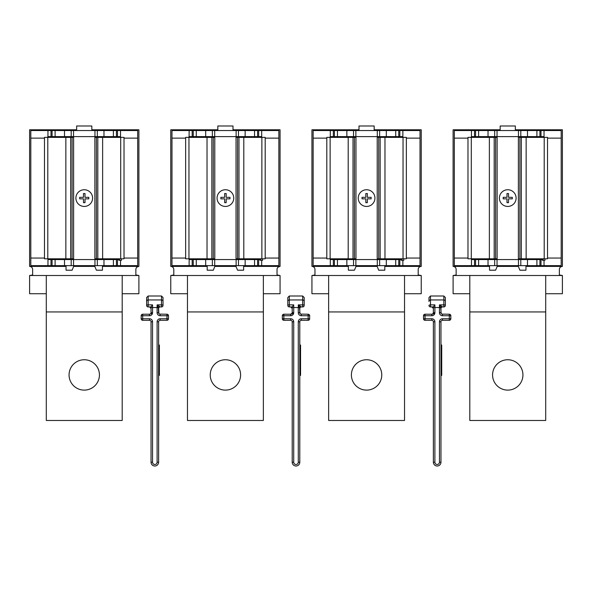 <?xml version="1.0" encoding="UTF-8"?>
<svg xmlns="http://www.w3.org/2000/svg" width="592" height="592" viewBox="0 0 592 592"><rect width="100%" height="100%" fill="white"/><g stroke="black" fill="none" stroke-linecap="round" stroke-linejoin="round"><path stroke-width="0.89" d="M100.181 130.543L100.181 129.781L138.891 129.781L138.891 266.4L102.46 266.4M100.181 129.781L91.834 129.781M76.657 129.781L29.6 129.781L29.6 266.4L66.03 266.4M94.809 266.4L73.682 266.4M137.137 266.955L138.891 266.4C137.011 266.615 136.005 267.628 135.857 269.434L135.857 274.984L138.891 275.509L29.6 275.509L32.634 274.984L32.634 269.434C32.479 267.606 31.465 266.6 29.6 266.4L29.859 266.415M46.294 293.721L29.6 293.721L29.6 275.509M138.891 275.509L138.891 293.721L122.196 293.721M46.294 275.509L46.294 420.475L122.196 420.475L122.196 275.509M99.426 374.936A15.177 15.177 0 0 0 84.249 359.751A15.177 15.177 0 0 0 69.064 374.936A15.177 15.177 0 0 0 84.249 390.113A15.177 15.177 0 0 0 99.426 374.936M68.309 129.781L68.309 130.543M68.309 136.619L68.309 137.374M68.309 258.808L68.309 259.57M69.826 129.781L69.826 130.543M69.826 136.619L69.826 137.374M69.826 258.808L69.826 259.57M98.664 129.781L98.664 130.543M98.664 136.619L98.664 137.374M98.664 258.808L98.664 259.57M100.181 259.57L100.181 258.808M100.181 137.374L100.181 136.619M84.249 189.743A8.347 8.347 0 0 1 92.596 198.091A8.347 8.347 0 0 1 84.249 206.438A8.347 8.347 0 0 1 75.894 198.091A8.347 8.347 0 0 1 84.249 189.743M79.691 198.853L79.691 197.336L83.487 197.336L83.487 193.54L85.004 193.54L85.004 197.336L88.8 197.336L88.8 198.853L85.004 198.853L85.004 202.649L83.487 202.649L83.487 198.853L79.691 198.853M73.623 137.374L65.86 137.374L65.86 258.808L73.623 258.808L73.623 137.374M65.86 137.374L47.789 137.374L47.789 258.808L65.86 258.808M47.789 137.374L44.474 137.374L44.474 258.808L47.789 258.808M48.877 137.374L48.877 137.277A305.413 2.072 180 0 0 49.787 137.115L47.967 137.018M48.877 137.277L47.057 137.277A303.592 2.065 0 0 0 47.93 137.144L47.967 130.543L30.814 130.543L30.814 265.638L47.967 265.638L47.967 258.808M47.967 265.638L137.677 265.638L137.677 130.543L120.524 130.543L120.524 137.374M96.392 258.808L124.017 258.808L124.017 137.374L94.875 137.374L94.875 258.808L96.392 258.808L96.392 137.374M120.701 258.808L120.701 137.374M102.631 258.808L102.631 137.374M120.524 260.31L120.524 265.638M47.967 136.619L51.001 136.619L51.001 130.543L120.524 130.543M120.524 136.619L51.001 136.619M51.001 130.543L47.967 130.543M118.703 258.808L118.703 260.088A305.413 2.842 0 0 0 119.621 260.31L121.434 260.31L121.478 258.808M118.703 259.57L117.49 259.57L117.49 265.638M47.967 259.57L117.49 259.57M76.657 130.543L76.657 125.992L91.834 125.992L91.834 130.543M94.72 136.619L95.482 137.374M97.754 258.808L97.754 259.57M70.737 259.57L70.737 258.808M73.016 137.374L73.771 136.619M102.46 265.638L102.46 270.196L96.392 270.196L94.491 265.638M74 265.638L72.106 270.196L66.03 270.196L66.03 265.638M119.665 258.808L119.621 260.31M113.39 259.57L113.39 265.638M103.977 259.57L103.977 265.638M64.513 259.57L64.513 265.638M55.1 259.57L55.1 265.638M113.39 136.619L113.39 130.543M103.977 136.619L103.977 130.543M64.513 136.619L64.513 130.543M55.1 136.619L55.1 130.543M241.351 130.543L241.351 129.781L280.06 129.781L280.06 266.4L243.63 266.4M241.351 129.781L233.004 129.781M217.826 129.781L170.77 129.781L170.77 266.4L207.2 266.4M235.979 266.4L214.852 266.4M278.307 266.955L280.06 266.4C278.181 266.615 277.174 267.628 277.026 269.434L277.026 274.984L280.06 275.509L170.77 275.509L173.804 274.984L173.804 269.434C173.641 267.606 172.635 266.6 170.77 266.4L171.029 266.415M187.464 293.721L170.77 293.721L170.77 275.509M280.06 275.509L280.06 293.721L263.366 293.721M187.464 275.509L187.464 420.475L263.366 420.475L263.366 275.509M240.596 374.936A15.177 15.177 0 0 0 225.419 359.751A15.177 15.177 0 0 0 210.234 374.936A15.177 15.177 0 0 0 225.419 390.113A15.177 15.177 0 0 0 240.596 374.936M209.479 129.781L209.479 130.543M209.479 136.619L209.479 137.374M209.479 258.808L209.479 259.57M210.996 129.781L210.996 130.543M210.996 136.619L210.996 137.374M210.996 258.808L210.996 259.57M239.834 129.781L239.834 130.543M239.834 136.619L239.834 137.374M239.834 258.808L239.834 259.57M241.351 259.57L241.351 258.808M241.351 137.374L241.351 136.619M225.419 189.743A8.347 8.347 0 0 1 233.766 198.091A8.347 8.347 0 0 1 225.419 206.438A8.347 8.347 0 0 1 217.064 198.091A8.347 8.347 0 0 1 225.419 189.743M220.86 198.853L220.86 197.336L224.657 197.336L224.657 193.54L226.174 193.54L226.174 197.336L229.97 197.336L229.97 198.853L226.174 198.853L226.174 202.649L224.657 202.649L224.657 198.853L220.86 198.853M214.792 137.374L207.03 137.374L207.03 258.808L214.792 258.808L214.792 137.374M207.03 137.374L188.959 137.374L188.959 258.808L207.03 258.808M188.959 137.374L185.644 137.374L185.644 258.808L188.959 258.808M190.047 137.374L190.047 137.277A305.413 2.072 180 0 0 190.957 137.115L189.137 137.018M190.047 137.277L188.226 137.277A303.592 2.065 0 0 0 189.1 137.144L189.137 130.543L171.983 130.543L171.983 265.638L189.137 265.638L189.137 258.808M189.137 265.638L278.847 265.638L278.847 130.543L261.694 130.543L261.694 137.374M237.562 258.808L265.186 258.808L265.186 137.374L236.038 137.374L236.038 258.808L237.562 258.808L237.562 137.374M261.871 258.808L261.871 137.374M243.8 258.808L243.8 137.374M261.694 260.31L261.694 265.638M189.137 136.619L192.171 136.619L192.171 130.543L261.694 130.543M261.694 136.619L192.171 136.619M192.171 130.543L189.137 130.543M259.873 258.808L259.873 260.088A305.413 2.842 0 0 0 260.783 260.31L262.604 260.31L262.648 258.808M259.873 259.57L258.66 259.57L258.66 265.638M189.137 259.57L258.66 259.57M217.826 130.543L217.826 125.992L233.004 125.992L233.004 130.543M235.89 136.619L236.645 137.374M238.924 258.808L238.924 259.57M211.906 259.57L211.906 258.808M214.186 137.374L214.94 136.619M243.63 265.638L243.63 270.196L237.562 270.196L235.66 265.638M215.17 265.638L213.275 270.196L207.2 270.196L207.2 265.638M260.828 258.808L260.783 260.31M254.56 259.57L254.56 265.638M245.147 259.57L245.147 265.638M205.683 259.57L205.683 265.638M196.27 259.57L196.27 265.638M254.56 136.619L254.56 130.543M245.147 136.619L245.147 130.543M205.683 136.619L205.683 130.543M196.27 136.619L196.27 130.543M382.521 130.543L382.521 129.781L421.23 129.781L421.23 266.4L384.8 266.4M382.521 129.781L374.174 129.781M358.996 129.781L311.94 129.781L311.94 266.4L348.37 266.4M377.148 266.4L356.021 266.4M420.261 266.555L421.23 266.4C419.351 266.615 418.344 267.628 418.196 269.434L418.196 274.984L421.23 275.509L311.94 275.509L314.974 274.984L314.974 269.434C314.811 267.606 313.804 266.6 311.94 266.4L312.199 266.415M419.476 266.955L419.95 266.681M328.634 293.721L311.94 293.721L311.94 275.509M421.23 275.509L421.23 293.721L404.536 293.721M328.634 275.509L328.634 420.475L404.536 420.475L404.536 275.509M381.766 374.936A15.177 15.177 0 0 0 366.581 359.751A15.177 15.177 0 0 0 351.404 374.936A15.177 15.177 0 0 0 366.581 390.113A15.177 15.177 0 0 0 381.766 374.936M350.649 129.781L350.649 130.543M350.649 136.619L350.649 137.374M350.649 258.808L350.649 259.57M352.166 129.781L352.166 130.543M352.166 136.619L352.166 137.374M352.166 258.808L352.166 259.57M381.004 129.781L381.004 130.543M381.004 136.619L381.004 137.374M381.004 258.808L381.004 259.57M382.521 259.57L382.521 258.808M382.521 137.374L382.521 136.619M366.581 189.743A8.347 8.347 0 0 1 374.936 198.091A8.347 8.347 0 0 1 366.581 206.438A8.347 8.347 0 0 1 358.234 198.091A8.347 8.347 0 0 1 366.581 189.743M362.03 198.853L362.03 197.336L365.826 197.336L365.826 193.54L367.343 193.54L367.343 197.336L371.14 197.336L371.14 198.853L367.343 198.853L367.343 202.649L365.826 202.649L365.826 198.853L362.03 198.853M355.962 137.374L348.2 137.374L348.2 258.808L355.962 258.808L355.962 137.374M348.2 137.374L330.129 137.374L330.129 258.808L348.2 258.808M330.129 137.374L326.814 137.374L326.814 258.808L330.129 258.808M331.217 137.374L331.217 137.277A305.413 2.072 180 0 0 332.127 137.115L330.306 137.018M331.217 137.277L329.396 137.277A303.592 2.065 0 0 0 330.269 137.144L330.306 130.543L313.153 130.543L313.153 265.638L330.306 265.638L330.306 258.808M330.306 265.638L420.017 265.638L420.017 130.543L402.863 130.543L402.863 137.374M378.725 258.808L406.356 258.808L406.356 137.374L377.208 137.374L377.208 258.808L378.725 258.808L378.725 137.374M403.041 258.808L403.041 137.374M384.97 258.808L384.97 137.374M402.863 260.31L402.863 265.638M330.306 136.619L333.34 136.619L333.34 130.543L402.863 130.543M402.863 136.619L333.34 136.619M333.34 130.543L330.306 130.543M401.043 258.808L401.043 260.088A305.413 2.842 0 0 0 401.953 260.31L403.774 260.31L403.818 258.808M401.043 259.57L399.829 259.57L399.829 265.638M330.306 259.57L399.829 259.57M358.996 130.543L358.996 125.992L374.174 125.992L374.174 130.543M377.06 136.619L377.814 137.374M380.094 258.808L380.094 259.57M353.076 259.57L353.076 258.808M355.355 137.374L356.11 136.619M384.8 265.638L384.8 270.196L378.725 270.196L376.83 265.638M356.34 265.638L354.438 270.196L348.37 270.196L348.37 265.638M401.998 258.808L401.953 260.31M395.73 259.57L395.73 265.638M386.317 259.57L386.317 265.638M346.853 259.57L346.853 265.638M337.44 259.57L337.44 265.638M395.73 136.619L395.73 130.543M386.317 136.619L386.317 130.543M346.853 136.619L346.853 130.543M337.44 136.619L337.44 130.543M523.691 130.543L523.691 129.781L562.4 129.781L562.4 266.4L525.97 266.4M523.691 129.781L515.343 129.781M500.166 129.781L453.109 129.781L453.109 266.4L489.54 266.4M518.318 266.4L497.191 266.4M561.431 266.555L562.4 266.4C560.52 266.615 559.507 267.628 559.366 269.434L559.366 274.984L562.4 275.509L453.109 275.509L456.143 274.984L456.143 269.434C455.981 267.606 454.974 266.6 453.109 266.4L453.368 266.415M560.646 266.955L561.12 266.681M469.804 293.721L453.109 293.721L453.109 275.509M562.4 275.509L562.4 293.721L545.706 293.721M469.804 275.509L469.804 420.475L545.706 420.475L545.706 275.509M522.936 374.936A15.177 15.177 0 0 0 507.751 359.751A15.177 15.177 0 0 0 492.574 374.936A15.177 15.177 0 0 0 507.751 390.113A15.177 15.177 0 0 0 522.936 374.936M491.819 129.781L491.819 130.543M491.819 136.619L491.819 137.374M491.819 258.808L491.819 259.57M493.336 129.781L493.336 130.543M493.336 136.619L493.336 137.374M493.336 258.808L493.336 259.57M522.174 129.781L522.174 130.543M522.174 136.619L522.174 137.374M522.174 258.808L522.174 259.57M523.691 259.57L523.691 258.808M523.691 137.374L523.691 136.619M507.751 189.743A8.347 8.347 0 0 1 516.106 198.091A8.347 8.347 0 0 1 507.751 206.438A8.347 8.347 0 0 1 499.404 198.091A8.347 8.347 0 0 1 507.751 189.743M503.2 198.853L503.2 197.336L506.996 197.336L506.996 193.54L508.513 193.54L508.513 197.336L512.309 197.336L512.309 198.853L508.513 198.853L508.513 202.649L506.996 202.649L506.996 198.853L503.2 198.853M497.125 137.374L489.369 137.374L489.369 258.808L497.125 258.808L497.125 137.374M489.369 137.374L471.299 137.374L471.299 258.808L489.369 258.808M471.299 137.374L467.983 137.374L467.983 258.808L471.299 258.808M472.379 137.374L472.379 137.277A305.413 2.072 180 0 0 473.297 137.115L471.476 137.018M472.379 137.277L470.566 137.277A303.592 2.065 0 0 0 471.439 137.144L471.476 130.543L454.323 130.543L454.323 265.638L471.476 265.638L471.476 258.808M471.476 265.638L561.186 265.638L561.186 130.543L544.033 130.543L544.033 137.374M519.894 258.808L547.526 258.808L547.526 137.374L518.377 137.374L518.377 258.808L519.894 258.808L519.894 137.374M544.211 258.808L544.211 137.374M526.14 258.808L526.14 137.374M544.033 260.31L544.033 265.638M471.476 136.619L474.51 136.619L474.51 130.543L544.033 130.543M544.033 136.619L474.51 136.619M474.51 130.543L471.476 130.543M542.213 258.808L542.213 260.088A305.413 2.842 0 0 0 543.123 260.31L544.943 260.31L544.988 258.808M542.213 259.57L540.999 259.57L540.999 265.638M471.476 259.57L540.999 259.57M500.166 130.543L500.166 125.992L515.343 125.992L515.343 130.543M518.229 136.619L518.984 137.374M521.263 258.808L521.263 259.57M494.246 259.57L494.246 258.808M496.518 137.374L497.28 136.619M525.97 265.638L525.97 270.196L519.894 270.196L518 265.638M497.509 265.638L495.608 270.196L489.54 270.196L489.54 265.638M543.167 258.808L543.123 260.31M536.9 259.57L536.9 265.638M527.487 259.57L527.487 265.638M488.023 259.57L488.023 265.638M478.61 259.57L478.61 265.638M536.9 136.619L536.9 130.543M527.487 136.619L527.487 130.543M488.023 136.619L488.023 130.543M478.61 136.619L478.61 130.543M433.374 307.218L431.857 306.93A1.517 1.517 0 0 1 433.374 308.447L431.857 306.93A1.517 1.517 0 0 1 433.374 308.447L433.344 308.151M434.299 313.346L433.07 314.034M441.188 313.486L440.677 307.537L439.449 307.537L439.449 312.694L440.966 312.694L440.973 308.254A1.517 1.517 0 0 1 441.01 308.062L441.099 307.825A1.517 1.517 0 0 1 441.158 307.707L441.225 307.596A1.517 1.517 0 0 1 441.277 307.522L441.41 307.366A1.517 1.517 0 0 1 441.676 307.159L441.684 307.159A1.517 1.517 0 0 1 441.928 307.033L441.95 307.026A1.517 1.517 0 0 1 442.187 306.959L442.194 306.959A1.517 1.517 0 0 1 442.394 306.93L443.845 306.93L443.845 304.88A1.517 0.533 0 0 1 445.369 305.413A1.517 1.517 0 0 1 443.845 306.93A1.517 1.517 0 0 0 445.369 305.413L445.369 301.461A1.517 1.517 0 0 0 443.845 299.944L430.369 299.952M433.374 306.93L430.488 306.93A1.517 1.517 0 0 1 428.971 305.413A1.517 0.533 0 0 1 430.488 304.88L430.488 306.93M441.41 307.366A1.517 1.517 0 0 1 441.721 307.13L442.483 306.93L439.449 304.88L443.845 304.88L443.845 296L430.488 296L430.488 304.88L434.891 304.88L433.374 306.885L433.374 312.709M434.891 312.694L433.374 312.694A1.517 1.517 0 0 1 431.857 314.219L431.857 314.219A1.517 1.517 0 0 0 433.374 312.694L432.937 313.767L431.857 314.219L425.026 314.219L425.026 320.287A1.517 1.517 0 0 1 423.509 318.77L423.509 315.736A1.517 1.517 0 0 1 425.026 314.219A1.517 1.517 0 0 0 423.509 315.736L431.857 315.736A3.034 3.034 0 0 0 434.891 312.694L434.891 304.88M441.921 314.108L449.313 314.219A1.517 1.517 0 0 1 450.83 315.736L449.313 315.736L449.313 314.219M441.21 313.531L441.647 313.967M441.906 306.471L440.677 307.537L439.449 304.88L439.449 307.537L433.374 307.537M442.483 314.219A1.517 1.517 0 0 1 440.966 312.694A1.517 1.517 0 0 0 442.483 314.219L442.483 315.736A3.034 3.034 0 0 1 439.449 312.694M450.83 315.736L450.83 318.77A1.517 1.517 0 0 1 449.313 320.287L442.483 320.287A1.517 1.517 0 0 0 440.966 321.804L440.966 462.219A3.796 3.796 0 0 1 437.17 466.008A3.796 3.796 0 0 0 440.966 462.219L439.449 462.219L439.449 321.804L440.966 321.804A1.517 1.517 0 0 1 442.483 320.287L442.483 318.77L450.83 318.77M445.332 301.143L445.369 297.532L443.845 296M445.369 305.413L445.369 301.461M445.243 300.862A1.517 1.517 0 0 1 445.354 301.298A1.517 1.517 0 0 0 445.243 300.862L445.295 300.995M430.488 296L428.971 297.532L428.971 301.461A1.517 1.517 0 0 1 430.488 299.944A1.517 1.517 0 0 0 428.971 301.461L428.971 301.284M433.374 321.804A1.517 1.517 0 0 0 431.857 320.287L425.026 320.287A1.517 1.517 0 0 1 423.509 318.77L431.857 318.77A3.034 3.034 0 0 1 434.891 321.804L434.891 462.219L433.374 462.219L433.374 321.804L434.891 321.804M433.374 462.219A3.796 3.796 0 0 0 437.17 466.008A3.796 3.796 0 0 1 433.374 462.219A3.796 3.796 0 0 0 437.17 466.008A3.796 3.796 0 0 0 440.966 462.219M449.313 320.287L449.313 315.736L442.483 315.736M440.966 375.387L441.721 375.387L441.721 367.802L440.966 367.802M441.721 367.802L441.721 352.617L440.966 352.617M441.721 352.617L441.721 345.032L440.966 345.032M441.58 307.226L442.483 306.93A1.517 1.517 0 0 0 440.966 308.447A1.517 1.502 180 0 1 442.483 306.915L441.565 307.241M292.204 307.218L290.687 306.93A1.517 1.517 0 0 1 292.204 308.447L290.687 306.93A1.517 1.517 0 0 1 292.204 308.447L292.204 312.709M293.588 312.694L293.366 313.079M293.129 313.346L291.908 314.034M300.018 313.486L299.508 307.537L298.279 307.537L298.279 312.694L299.796 312.694L299.811 308.254A1.517 1.517 0 0 1 299.848 308.062L299.929 307.825A1.517 1.517 0 0 1 299.989 307.707L300.055 307.596A1.517 1.517 0 0 1 300.107 307.522L300.248 307.366A1.517 1.517 0 0 1 300.507 307.159L300.514 307.159A1.517 1.517 0 0 1 300.758 307.033L300.78 307.026A1.517 1.517 0 0 1 301.025 306.959L301.025 306.959A1.517 1.517 0 0 1 301.224 306.93L302.682 306.93L302.682 304.88A1.517 0.533 0 0 1 304.199 305.413A1.517 1.517 0 0 1 302.682 306.93A1.517 1.517 0 0 0 304.199 305.413L304.199 301.461A1.517 1.517 0 0 0 302.682 299.944L289.199 299.952M292.204 306.93L289.318 306.93A1.517 1.517 0 0 1 287.801 305.413A1.517 0.533 0 0 1 289.318 304.88L289.318 306.93A1.517 1.517 0 0 1 287.801 305.413L287.801 301.461L287.801 305.413M300.248 307.366A1.517 1.517 0 0 1 300.551 307.13L301.313 306.93L298.279 304.88L302.682 304.88L302.682 296L289.318 296L289.318 304.88L293.721 304.88L292.204 306.885L292.204 312.694A1.517 1.517 0 0 1 290.687 314.219L283.857 314.219L283.857 320.287A1.517 1.517 0 0 1 282.34 318.77L282.34 315.736A1.517 1.517 0 0 1 283.857 314.219M292.137 313.153L290.687 314.219L290.687 315.736L282.34 315.736M292.13 313.161L292.204 312.694A1.517 1.517 0 0 1 290.687 314.219L290.694 314.219M300.758 314.108L308.143 314.219A1.517 1.517 0 0 1 309.66 315.736L308.143 315.736L308.143 314.219A1.517 1.517 0 0 1 309.66 315.736L309.66 318.77A1.517 1.517 0 0 1 308.143 320.287L301.313 320.287A1.517 1.517 0 0 0 299.796 321.804L299.796 462.219A3.796 3.796 0 0 1 296 466.008A3.796 3.796 0 0 0 299.796 462.219L298.279 462.219L298.279 321.804L299.796 321.804A1.517 1.517 0 0 1 301.313 320.287L301.313 318.77L309.66 318.77M298.279 312.694A3.034 3.034 0 0 0 301.313 315.736L301.313 314.219A1.517 1.517 0 0 1 299.796 312.694A1.517 1.517 0 0 0 301.313 314.219L301.306 314.219M300.04 313.531L300.477 313.967M300.736 306.471L299.508 307.537L298.279 304.88L298.279 307.537L293.721 307.537L293.721 312.694A3.034 3.034 0 0 1 290.687 315.736M304.199 301.284L304.199 297.532L302.682 296M304.199 305.413L304.199 301.461M304.162 301.143L304.192 301.298A1.517 1.517 0 0 0 304.073 300.862L304.125 300.995M289.318 296L287.801 297.532L287.801 301.461A1.517 1.517 0 0 1 289.318 299.944A1.517 1.517 0 0 0 287.801 301.461L287.801 301.284M292.204 321.804A1.517 1.517 0 0 0 290.687 320.287L283.857 320.287A1.517 1.517 0 0 1 282.34 318.77L290.687 318.77A3.034 3.034 0 0 1 293.721 321.804L293.721 462.219L292.204 462.219L292.204 321.804L293.721 321.804M292.204 462.219A3.796 3.796 0 0 0 296 466.008A3.796 3.796 0 0 1 292.204 462.219A3.796 3.796 0 0 0 296 466.008A3.796 3.796 0 0 0 299.796 462.219M308.143 320.287L308.143 315.736L301.313 315.736M299.796 375.387L300.551 375.387L300.551 367.802L299.796 367.802M300.551 367.802L300.551 352.617L299.796 352.617M300.551 352.617L300.551 345.032L299.796 345.032M300.41 307.226L301.313 306.93A1.517 1.517 0 0 0 299.796 308.447A1.517 1.502 180 0 1 301.313 306.915L300.396 307.241M151.034 307.218L149.517 306.93A1.517 1.517 0 0 1 151.034 308.447L149.517 306.93A1.517 1.517 0 0 1 151.034 308.447L151.004 308.151M151.959 313.346L151.345 313.782M160.055 306.93A1.517 1.517 0 0 0 159.862 306.952A1.517 1.517 0 0 1 160.055 306.93L161.512 306.93L161.512 304.88A1.517 0.533 0 0 1 163.029 305.413A1.517 1.517 0 0 1 161.512 306.93A1.517 1.517 0 0 0 163.029 305.413L163.029 301.461A1.517 1.517 0 0 0 161.512 299.944L148.03 299.952M151.034 306.93L148.155 306.93A1.517 1.517 0 0 1 146.631 305.413A1.517 0.533 0 0 1 148.155 304.88L148.155 306.93M159.241 307.226L159.381 307.13A1.517 1.517 0 0 0 159.344 307.159L159.344 307.159A1.517 1.517 0 0 1 159.381 307.13L160.143 306.93L157.109 304.88L161.512 304.88L161.512 296L148.155 296L148.155 304.88L152.551 304.88L151.034 306.885L151.034 312.709M149.517 315.736L149.517 314.219L150.279 314.012L149.517 314.219A1.517 1.517 0 0 0 151.034 312.694L150.901 313.323L151.034 312.694A1.517 1.517 0 0 1 149.517 314.219L142.687 314.219L142.687 320.287A1.517 1.517 0 0 1 141.17 318.77L141.17 315.736A1.517 1.517 0 0 1 142.687 314.219A1.517 1.517 0 0 0 141.17 315.736L149.517 315.736A3.034 3.034 0 0 0 152.551 312.694L152.551 304.88M150.723 313.619L150.242 314.034M159.588 314.108L166.974 314.219A1.517 1.517 0 0 1 168.491 315.736L166.974 315.736L166.974 314.219M159.226 307.241L159.381 307.13A1.517 1.517 0 0 1 159.588 307.033A1.517 1.517 0 0 0 159.381 307.13L160.143 306.93A1.517 1.517 0 0 0 158.626 308.447L158.626 312.694A1.517 1.517 0 0 0 160.143 314.219A1.517 1.517 0 0 1 158.626 312.694L158.338 307.537L157.109 307.537L157.109 312.694L158.626 312.694L158.626 308.425L158.848 313.486M158.871 313.531L159.315 313.967M159.566 306.471L158.338 307.537L157.109 304.88L157.109 307.537L151.034 307.537M168.491 315.736L168.491 318.77A1.517 1.517 0 0 1 166.974 320.287L160.143 320.287A1.517 1.517 0 0 0 158.626 321.804L158.626 462.219A3.796 3.796 0 0 1 154.83 466.008A3.796 3.796 0 0 0 158.626 462.219L157.109 462.219L157.109 321.804L158.626 321.804M158.634 308.299L158.641 308.254A1.517 1.517 0 0 1 158.678 308.062L158.76 307.825A1.517 1.517 0 0 1 158.819 307.707L158.885 307.596A1.517 1.517 0 0 1 158.945 307.522L159.078 307.366A1.517 1.517 0 0 1 159.337 307.159A1.517 1.517 0 0 0 159.078 307.366M162.992 301.143L163.029 297.532L161.512 296M163.029 305.413L163.029 301.461M162.904 300.862A1.517 1.517 0 0 1 163.022 301.298A1.517 1.517 0 0 0 162.904 300.862L162.955 300.995M146.631 301.461A1.517 1.517 0 0 1 148.155 299.944A1.517 1.517 0 0 0 146.631 301.461L146.631 305.413L146.631 297.532L148.155 296M151.034 321.804A1.517 1.517 0 0 0 149.517 320.287L142.687 320.287A1.517 1.517 0 0 1 141.17 318.77L149.517 318.77A3.034 3.034 0 0 1 152.551 321.804L152.551 462.219L151.034 462.219L151.034 321.804L152.551 321.804M151.034 462.219A3.796 3.796 0 0 0 154.83 466.008A3.796 3.796 0 0 1 151.034 462.219A3.796 3.796 0 0 0 154.83 466.008A3.796 3.796 0 0 0 158.626 462.219M166.974 320.287L166.974 318.77L168.491 318.77M146.631 301.284L146.631 297.532M158.626 375.387L159.381 375.387L159.381 367.802L158.626 367.802M159.381 367.802L159.381 352.617L158.626 352.617M159.381 352.617L159.381 345.032L158.626 345.032M46.294 311.94L122.196 311.94M70.677 137.374L70.677 258.808M30.814 138.136L44.474 138.136M44.474 258.053L30.814 258.053M97.813 258.808L97.813 137.374M124.017 138.136L137.677 138.136M137.677 258.053L124.017 258.053M116.424 259.57L116.424 265.638M97.303 259.57L97.303 265.638M94.964 259.57L94.964 265.638M73.526 259.57L73.526 265.638M71.195 259.57L71.195 265.638M52.066 259.57L52.066 265.638M51.001 259.57L51.001 265.638M117.49 136.619L117.49 130.543M116.424 136.619L116.424 130.543M97.303 136.619L97.303 130.543M94.964 136.619L94.964 130.543M73.526 136.619L73.526 130.543M71.195 136.619L71.195 130.543M52.066 136.619L52.066 130.543M187.464 311.94L263.366 311.94M211.847 137.374L211.847 258.808M171.983 138.136L185.644 138.136M185.644 258.053L171.983 258.053M238.983 258.808L238.983 137.374M265.186 138.136L278.847 138.136M278.847 258.053L265.186 258.053M257.594 259.57L257.594 265.638M238.472 259.57L238.472 265.638M236.134 259.57L236.134 265.638M214.696 259.57L214.696 265.638M212.358 259.57L212.358 265.638M193.236 259.57L193.236 265.638M192.171 259.57L192.171 265.638M258.66 136.619L258.66 130.543M257.594 136.619L257.594 130.543M238.472 136.619L238.472 130.543M236.134 136.619L236.134 130.543M214.696 136.619L214.696 130.543M212.358 136.619L212.358 130.543M193.236 136.619L193.236 130.543M328.634 311.94L404.536 311.94M353.017 137.374L353.017 258.808M313.153 138.136L326.814 138.136M326.814 258.053L313.153 258.053M380.153 258.808L380.153 137.374M406.356 138.136L420.017 138.136M420.017 258.053L406.356 258.053M398.764 259.57L398.764 265.638M379.642 259.57L379.642 265.638M377.304 259.57L377.304 265.638M355.866 259.57L355.866 265.638M353.528 259.57L353.528 265.638M334.406 259.57L334.406 265.638M333.34 259.57L333.34 265.638M399.829 136.619L399.829 130.543M398.764 136.619L398.764 130.543M379.642 136.619L379.642 130.543M377.304 136.619L377.304 130.543M355.866 136.619L355.866 130.543M353.528 136.619L353.528 130.543M334.406 136.619L334.406 130.543M469.804 311.94L545.706 311.94M494.187 137.374L494.187 258.808M454.323 138.136L467.983 138.136M467.983 258.053L454.323 258.053M521.323 258.808L521.323 137.374M547.526 138.136L561.186 138.136M561.186 258.053L547.526 258.053M539.934 259.57L539.934 265.638M520.805 259.57L520.805 265.638M518.474 259.57L518.474 265.638M497.036 259.57L497.036 265.638M494.697 259.57L494.697 265.638M475.576 259.57L475.576 265.638M474.51 259.57L474.51 265.638M540.999 136.619L540.999 130.543M539.934 136.619L539.934 130.543M520.805 136.619L520.805 130.543M518.474 136.619L518.474 130.543M497.036 136.619L497.036 130.543M494.697 136.619L494.697 130.543M475.576 136.619L475.576 130.543M442.483 318.77A3.034 3.034 0 0 0 439.449 321.804M439.449 462.219A2.279 2.279 0 0 1 437.17 464.491A2.279 2.279 0 0 1 434.891 462.219M441.721 307.13L442.483 306.93L441.721 307.13A1.517 1.517 0 0 1 441.928 307.033M441.95 307.026A1.517 1.517 0 0 1 442.394 306.93M432.619 314.012L431.857 314.219L431.857 315.736M431.857 320.287L431.857 318.77M441.721 366.278L440.966 366.278M441.721 354.134L440.966 354.134M441.721 351.1L440.966 351.1M441.721 346.549L440.966 346.549M441.721 373.87L440.966 373.87M441.721 369.319L440.966 369.319M293.721 304.88L293.721 307.537L292.204 307.537M301.313 318.77A3.034 3.034 0 0 0 298.279 321.804M298.279 462.219A2.279 2.279 0 0 1 296 464.491A2.279 2.279 0 0 1 293.721 462.219M300.551 307.13L301.313 306.93L300.551 307.13A1.517 1.517 0 0 1 301.224 306.93M292.071 313.323L292.204 312.694L293.721 312.694M290.687 320.287L290.687 318.77M304.073 300.862A1.517 1.517 0 0 1 304.192 301.298M300.551 366.278L299.796 366.278M300.551 354.134L299.796 354.134M300.551 351.1L299.796 351.1M300.551 346.549L299.796 346.549M300.551 373.87L299.796 373.87M300.551 369.319L299.796 369.319M158.641 308.254A1.517 1.517 0 0 1 158.656 308.143L158.626 308.447A1.517 1.502 180 0 1 160.143 306.915L159.381 307.13M157.109 312.694A3.034 3.034 0 0 0 160.143 315.736L166.974 315.736L166.974 318.77L160.143 318.77A3.034 3.034 0 0 0 157.109 321.804M157.109 462.219A2.279 2.279 0 0 1 154.83 464.491A2.279 2.279 0 0 1 152.551 462.219M160.143 314.219L160.143 315.736M151.034 312.694L152.551 312.694M149.517 320.287L149.517 318.77M160.143 320.287L160.143 318.77M159.381 366.278L158.626 366.278M159.381 354.134L158.626 354.134M159.381 351.1L158.626 351.1M159.381 346.549L158.626 346.549M159.381 373.87L158.626 373.87M159.381 369.319L158.626 369.319M72.106 258.808L72.106 137.374M213.275 258.808L213.275 137.374M354.438 258.808L354.438 137.374M495.608 258.808L495.608 137.374M440.966 312.694L441.181 313.471M433.374 312.694L433.24 313.323M299.796 312.694L300.011 313.471M291.449 314.012L290.687 314.219M158.626 312.694L158.841 313.471"/></g></svg>
